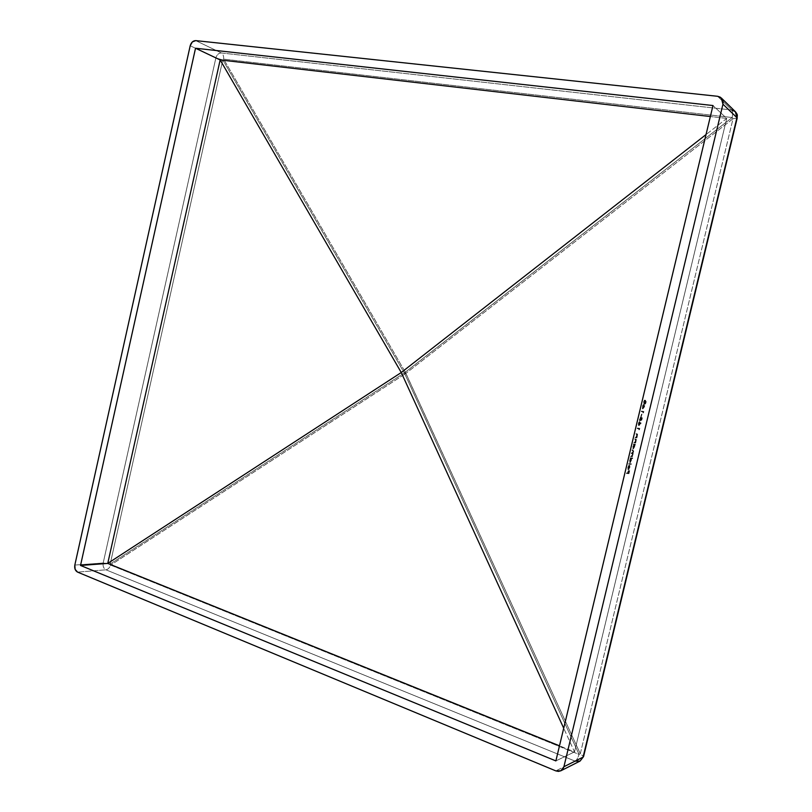 <?xml version="1.0" encoding="UTF-8"?>
<svg xmlns="http://www.w3.org/2000/svg" width="812" height="812" viewBox="0 0 812 812"><rect width="100%" height="100%" fill="white"/><g stroke="black" fill="none" stroke-linecap="round" stroke-linejoin="round"><path stroke-width="0.61" stroke-dasharray="4.06 3.04" d="M726.73 118.42L574.52 751.892L555.875 760.915L574.52 751.892L559.488 745.822L574.52 751.892L563.711 728.222L574.52 751.892L726.73 118.42L710.358 116.532L726.73 118.42L712.987 105.54L726.73 118.42L706.024 134.579L726.73 118.42M642.617 405.838L642.393 408.832L644.86 405.655L643.439 405.411L643.398 404.66L642.749 405.289L643.54 406.03L642.85 408.943L643.54 406.03L642.749 405.289L642.617 405.838M637.166 428.574L639.034 428.807L638.8 429.741L639.369 428.279L637.298 428.025L637.166 428.574L639.48 428.919L639.247 429.852L639.48 428.919L637.166 428.574L637.298 428.025L637.166 428.574M635.684 437.12L635.004 437.617L636.527 437.769L636.841 433.791L635.948 433.689L636.963 435.212L636.131 437.242L635.004 437.617L636.557 437.191L635.684 437.12M634.446 442.296L633.756 442.804L635.288 442.936L635.593 438.967L634.7 438.876L635.745 440.013L634.893 442.418L633.756 442.804L635.319 442.367L634.446 442.296M634.446 446.549L634.984 444.194L633.462 444.052L632.832 448.63L634.893 446.661L635.299 444.854L634.568 444.712L633.096 448.833L634.446 446.549M630.934 463.703L628.772 463.601L628.64 464.149L630.802 464.251L630.934 463.703L628.64 464.149L628.772 463.601L630.934 463.703L631.249 464.373L630.934 463.703M629.127 465.195L628.173 469.194L628.742 465.418L627.818 467.468L628.001 469.732L629.422 467.519L629.127 465.195L628.61 469.316L627.991 467.539L628.123 469.184L629.127 465.195L629.99 465.824L629.127 465.195M627.564 472.96L626.407 473.477L628.518 473.538L629.229 470.574L628.437 472.98L627.788 472.96L628.153 470.534L628.011 473.081L626.844 473.599L626.539 472.929L627.564 472.96L628.153 470.534L627.564 472.96M631.168 460.242L631.269 458.415L632.315 457.927L630.163 457.795L629.665 462.495L631.604 460.353L631.716 458.536L632.629 458.587L631.269 458.415L631.168 460.242L629.807 462.535L631.168 460.242M631.249 456.029L630.467 456.537L632 456.638L633.045 449.96L632.061 449.868L631.929 450.416L633.096 450.65L633.005 451.766L631.198 453.482L632.345 453.685L632.213 454.994L631.685 456.151L630.467 456.537L632.761 454.75L631.249 456.029M638.313 423.57L638.679 425.468L640.638 422.768L639.42 424.27L639.612 421.895L638.821 422.23L638.313 423.57L638.953 425.62L639.714 425.011L638.506 425.508L638.313 423.57L639.856 421.854L638.313 423.57M640.617 419.134L640.181 420.464L641.368 419.987L641.967 417.48L640.638 419.774L640.861 417.195L639.968 417.561L639.531 421.022L640.404 417.601L641.064 419.246L640.627 420.575L641.805 420.098L640.181 420.464L640.972 417.703L640.617 419.134M641.582 414.09L640.8 416.414L641.582 414.09L640.8 416.414L641.582 414.09L641.46 416.556L641.582 414.09M641.247 411.593L643.094 411.877L642.86 412.821L643.429 411.369L641.378 411.034L641.247 411.593L643.54 411.988L643.307 412.932L643.54 411.988L641.247 411.593L641.378 411.034L641.247 411.593M645.641 402.356L645.631 400.448L644.495 400.143L643.53 401.838L643.53 403.868L644.657 404.132L646.098 402.458L645.53 400.154L643.5 401.97L645.083 400.042L645.641 402.356L644.078 404.214L645.641 402.356M580.083 761.057L575.211 761.169L555.834 770.892L575.211 761.169L105.946 569.811C107.996 569.435 109.549 567.872 110.625 565.111L579.047 754.399C577.911 757.961 576.632 760.225 575.211 761.169L105.946 569.811L77.587 572.115L105.946 569.811C103.642 568.522 102.718 566.248 103.195 562.97L215.87 57.926L190.201 45.746L215.87 57.926L222.772 59.926L110.188 564.025L103.195 562.97L215.87 57.926C216.865 54.668 218.682 53.024 221.321 52.973L731.744 110.006C732.668 111.244 732.81 113.751 732.191 117.537L223.645 59.144L405.32 372.221L732.191 117.537L223.645 59.144C223.858 56.119 223.077 54.069 221.321 52.973L731.744 110.006L717.615 96.293L731.744 110.006L735.357 111.68M575.211 761.169C576.632 760.225 577.911 757.961 579.047 754.399L580.296 753.749L579.047 754.399L404.894 374.058L405.898 373.337L404.894 374.058L405.137 373.144L404.894 374.058L404.305 372.931L405.898 373.337L405.137 373.144L405.32 372.221L405.898 373.337L580.296 753.749L583.544 756.632L580.296 753.749L733.013 118.755L405.898 373.337L733.013 118.755L580.296 753.749L405.32 372.221L405.137 373.144L404.305 372.931L404.894 374.058L110.625 565.111L404.894 374.058L579.047 754.399L110.625 565.111C109.549 567.872 107.996 569.435 105.946 569.811C103.642 568.522 102.718 566.248 103.195 562.97L110.188 564.025L404.305 372.931L222.772 59.926L110.188 564.025L110.625 565.111L110.188 564.025L404.305 372.931L222.772 59.926L215.87 57.926C216.865 54.668 218.682 53.024 221.321 52.973C223.077 54.069 223.858 56.119 223.645 59.144L222.772 59.926L223.645 59.144L405.32 372.221L404.305 372.931L732.191 117.537C732.81 113.751 732.668 111.244 731.744 110.006M74.826 565.071L103.195 562.97L74.826 565.071M195.753 40.62L221.321 52.973L195.753 40.62M733.013 118.755L737.174 118.156L733.013 118.755L732.191 117.537L733.013 118.755M628.366 470.544L628.224 473.081L628.366 470.544M628.437 472.98L627.788 472.96L628.437 472.98L629.452 470.686L628.437 472.98M629.229 470.574L628.965 473.66L629.229 470.574M626.407 473.477L628.965 473.66L626.407 473.477M629.676 470.696L628.965 473.66L626.844 473.599L628.011 473.081L628.589 470.655L628.224 473.081L628.874 473.102L629.676 470.696M629.422 467.519L629.544 465.712L628.711 469.245L629.422 467.519M628.072 469.742L629.158 469.366L628.001 469.732L627.818 467.468L628.072 469.742M628.742 465.418L627.818 467.468L628.742 465.418L629.158 466.027L628.742 465.418M627.991 467.539L629.158 466.027L627.991 467.539M629.188 465.753L629.676 467.6L629.188 465.753L628.376 469.143L629.676 467.6L628.813 469.265L629.188 465.753M629.188 465.54L628.356 469.042L629.574 465.317L629.97 467.123L628.447 469.854L628.163 468.037L629.188 465.54M629.676 467.6L629.625 465.875L628.813 469.265L629.676 467.6M628.64 464.149L631.249 464.373L628.64 464.149M631.371 463.825L631.249 464.373L629.087 464.271L629.219 463.713L631.371 463.825M629.564 460.171L630.254 462.657L629.564 460.171L630.741 458.475L629.564 460.171M630.031 458.344L630.741 458.475L630.031 458.344L630.609 457.907L630.031 458.344M632.315 457.927L630.163 457.795L632.315 457.927L632.629 458.587L632.315 457.927M630.975 460.221L629.939 461.987L630.975 460.221L630.802 458.384L629.757 460.16L629.899 461.977L629.757 460.16L630.802 458.384L631.421 460.343L629.828 461.947L630.244 458.881L631.005 458.526L630.975 460.221M630.609 457.907L632.761 458.039L631.716 458.536L631.34 461.246L630.254 462.657L630.609 457.907M630.386 462.109L631.381 460.516L631.3 458.516L630.203 460.272L630.386 462.109M631.98 453.532L632.761 454.75L632.152 453.553L631.198 453.482L631.98 453.532M631.33 452.923L631.645 453.593L631.33 452.923L632.375 453.086L631.33 452.923M633.045 451.573L631.929 452.974L633.045 451.573L632.761 450.477L633.34 450.619L633.045 451.573M631.929 450.416L633.208 450.599L631.929 450.416L632.061 449.868L631.929 450.416M632.893 449.929L632.061 449.868L633.015 449.949L633.705 451.614L632.893 449.929M632.497 453.106L633.705 451.614L632.497 453.106L632.528 454.547L633.583 451.167L632.507 449.98L633.817 450.63L632.761 455.37L631.868 456.07L632.67 455.583L631.868 456.07L632.447 456.75L632.578 456.202L632.447 456.75L630.467 456.537L632.447 456.75L630.914 456.659L632.528 455.43L632.792 453.806L631.645 453.593L632.507 453.086M632.863 446.427L633.543 448.945L632.863 446.427L634.04 444.743L632.863 446.427M633.33 444.611L634.04 444.743L633.33 444.611L633.908 444.174L633.33 444.611M634.984 444.194L633.462 444.052L635.299 444.854L634.984 444.194M634.263 446.529L633.228 448.275L634.263 446.529L634.091 444.671L633.055 446.427L633.198 448.275L633.055 446.427L634.091 444.671L634.71 446.641L633.116 448.234L633.675 444.935L634.294 444.824L634.263 446.529M633.908 444.174L635.431 444.306L633.543 448.945L633.147 447.453L633.908 444.174M633.675 448.397L634.71 446.641L634.588 444.803L633.198 448.275M635.644 440.774L634.872 442.256L635.613 439.596L635.644 440.774M635.288 439.495L636.06 439.708L635.288 439.495M634.7 438.876L635.014 439.536L634.7 438.876L635.928 439.069L634.7 438.876M635.847 440.693L636.029 439.079L635.481 438.947L635.847 440.693L635.146 442.367L635.847 440.693M635.42 442.388L635.735 443.058L635.42 442.388M633.756 442.804L635.735 443.058L633.756 442.804M635.857 442.51L634.202 442.916L636.09 440.886L636.111 439.769L635.014 439.536L635.146 438.987L636.385 439.424L635.857 442.51M636.882 435.608L636.111 437.079L636.862 434.42L636.882 435.608M636.527 434.318L637.308 434.532L636.527 434.318M635.948 433.689L636.263 434.349L635.948 433.689L637.166 433.892L635.948 433.689M637.085 435.526L637.268 433.902L636.72 433.77L637.085 435.526L636.385 437.191L637.085 435.526M636.659 437.221L636.973 437.891L636.659 437.221M635.004 437.617L636.973 437.891L635.004 437.617M637.105 437.343L635.451 437.729L637.298 435.851L637.4 434.684L636.395 433.801L637.623 434.247L637.105 437.343M639.369 428.279L637.298 428.025L639.369 428.279L639.551 429.528L639.369 428.279M638.8 429.741L639.551 429.528L638.8 429.741M639.815 428.391L639.247 429.852L639.48 428.919L637.613 428.695L637.745 428.137L639.815 428.391M639.582 423.641L639.409 421.743L639.582 423.641M640.638 422.768L639.42 424.27L640.638 422.768L641.094 423.316L640.638 422.768M639.267 424.899L641.094 423.316L639.267 424.899M639.348 423.722L638.628 424.96L639.267 422.291L638.608 424.95L639.267 422.291L639.795 423.834L638.587 424.95L638.871 422.656L639.409 422.423L639.348 423.722M641.084 422.879L638.831 425.569L639.582 421.956L640.16 422.433L639.866 424.382L641.084 422.879M639.074 425.072L639.714 422.402L639.074 425.072M640.526 417.591L639.531 421.022L640.11 420.586L639.531 421.022L639.389 419.073L639.978 421.134L639.389 419.073L640.638 417.043L639.846 419.185L640.638 417.043L640.851 419.063L641.084 417.145L641.439 417.754L640.638 419.774L641.703 419.631L641.084 419.885L641.703 419.631L641.754 417.449L641.703 419.631L641.754 417.449L642.414 417.591L641.805 420.098L642.414 417.591L641.805 420.098L640.627 420.575L640.962 417.703M640.8 416.414L641.46 416.556L640.8 416.414M642.028 414.201L641.247 416.526L642.028 414.201M643.429 411.369L641.378 411.034L643.429 411.369L643.601 412.608L643.429 411.369M642.86 412.821L643.601 412.608L642.86 412.821M643.875 411.471L643.307 412.932L643.54 411.988L641.693 411.694L641.825 411.146L643.875 411.471M643.226 405.371L643.611 404.701L643.439 405.411L644.058 404.812L643.439 405.411L645.276 405.868L642.85 408.943L645.276 405.868L642.85 408.943L643.206 405.401M643.307 405.959L644.647 406.223L643.307 405.959L642.871 407.786L644.647 406.223L643.317 407.898L643.307 405.959L644.2 406.112L642.871 407.786L643.307 405.959M644.647 406.223L643.754 406.071L643.317 407.898L644.647 406.223M643.5 401.97L644.525 404.315L643.5 401.97M644.21 403.665L643.713 401.991L644.21 403.665L645.438 402.295L644.992 400.61L644.383 400.732L643.713 401.991L644.951 400.6L645.885 402.407L644.657 403.767L643.946 403.574L643.957 401.28L645.702 400.204L646.24 401.422L645.753 403.452L644.901 404.315L643.865 403.665L644.819 400.58L645.51 401.94L644.383 403.676L645.266 403.635L645.926 402.234L645.723 400.854L644.728 400.925L644.21 403.665"/><path stroke-width="1.22" d="M555.875 760.915L712.987 105.54L195.53 48.233L80.52 565.457L555.875 760.915L712.987 105.54L195.53 48.233L80.52 565.457L107.752 563.416L401.26 372.525L563.711 728.222L401.26 372.525L706.024 134.579L401.26 372.525L220.164 59.936L401.26 372.525L107.752 563.416L220.164 59.936L195.53 48.233L220.164 59.936L710.358 116.532L220.164 59.936L107.752 563.416L80.52 565.457L555.875 760.915M560.828 770.801L563.914 766.731L722.954 104.2L721.33 97.998L717.615 96.293L195.753 40.62L717.615 96.293L720.183 97.125L722.101 98.912L723.076 101.398L722.954 104.2L736.941 117.669L583.077 757.119L563.914 766.731L722.954 104.2L736.941 117.669L583.077 757.119L563.914 766.731L562.797 769.147L560.869 770.781L558.423 771.4L555.834 770.892L77.587 572.115L555.834 770.892L560.828 770.801L580.083 761.057L583.077 757.119L580.083 761.057L575.211 761.169M190.201 45.746L74.826 565.071L190.201 45.746L192.342 41.93L195.753 40.62C193.063 40.681 191.216 42.386 190.201 45.746M77.587 572.115L75.13 569.364L74.826 565.071C74.328 568.441 75.252 570.785 77.587 572.115M736.941 117.669L735.357 111.68L736.941 117.669M559.488 745.822L107.752 563.416L559.488 745.822M731.744 110.006L735.357 111.68L721.421 98.09M735.357 111.68C738.412 115.629 736.971 115.03 737.174 118.156L583.544 756.632L580.083 761.057"/></g></svg>
